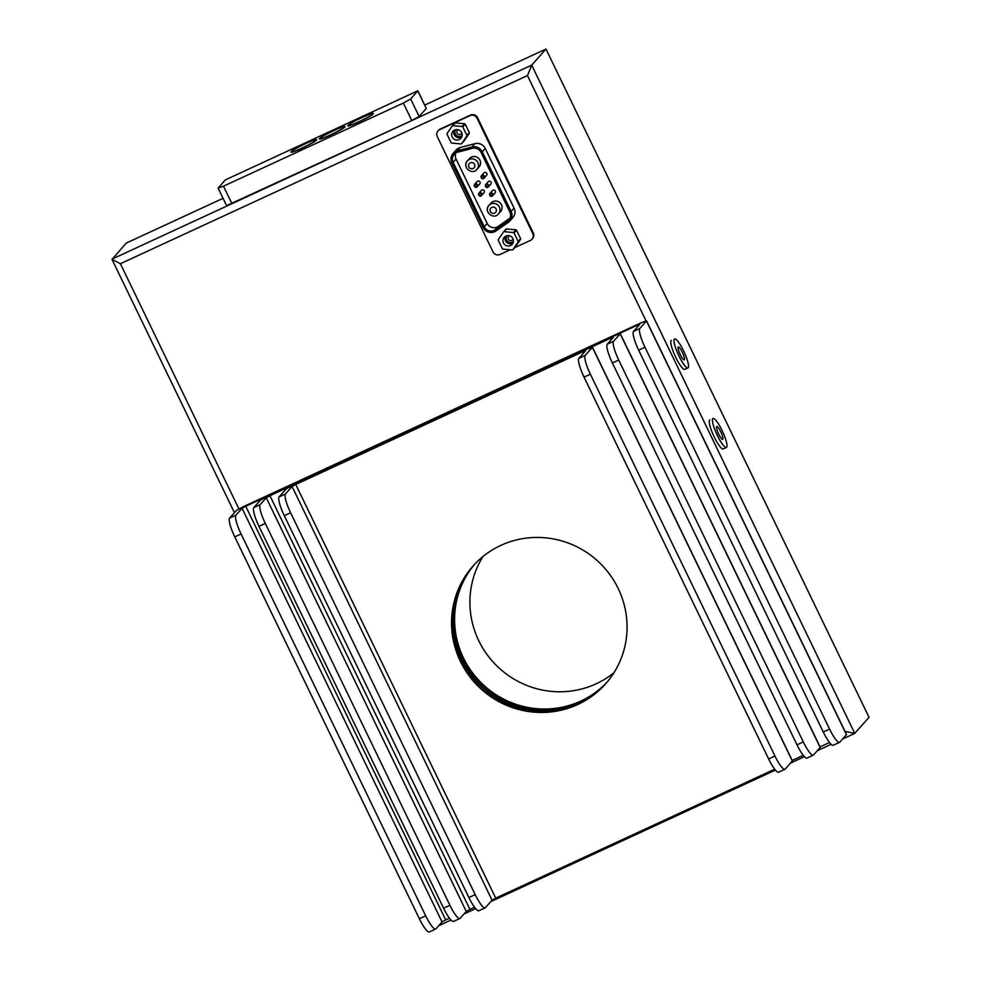 <?xml version="1.0" encoding="UTF-8"?>
<svg xmlns="http://www.w3.org/2000/svg" width="981" height="981" viewBox="0 0 981 981"><rect width="100%" height="100%" fill="white"/><g stroke="black" fill="none" stroke-linecap="round" stroke-linejoin="round"><path stroke-width="1.47" d="M844.972 731.311L854.635 733.469L869.031 717.307L545.976 49.05L424.785 105.065M223.043 198.321L126.304 243.043L112.018 259.413L234.434 512.658M854.758 733.383L531.714 65.126L545.976 49.05M713.028 418.47L712.991 418.495A15.966 3.176 -114.8 0 0 717.405 435.564A15.966 3.176 -114.8 0 0 726.394 447.471L723.23 448.93A15.966 3.176 65.2 0 1 714.242 437.023A15.966 3.176 65.2 0 1 709.839 419.942A15.966 3.176 65.2 0 0 714.242 437.023A15.966 3.176 65.2 0 0 723.23 448.93L726.418 447.459A15.966 3.176 -114.8 0 1 717.43 435.552A15.966 3.176 -114.8 0 1 713.028 418.47A15.966 3.176 -114.8 0 1 722.605 431.628A15.966 3.176 -114.8 0 1 726.418 447.459M674.536 338.935L674.572 338.923A15.966 3.176 -114.8 0 0 678.938 356.005A15.966 3.176 -114.8 0 0 687.939 367.912L684.775 369.371A15.966 3.176 65.2 0 1 675.786 357.464A15.966 3.176 65.2 0 1 671.384 340.395A15.966 3.176 65.2 0 0 675.786 357.464A15.966 3.176 65.2 0 0 684.775 369.371L687.963 367.9A15.966 3.176 -114.8 0 1 678.975 355.993A15.966 3.176 -114.8 0 1 674.572 338.923A15.966 3.176 -114.8 0 1 684.149 352.081A15.966 3.176 -114.8 0 1 687.963 367.9M112.03 259.119L531.714 65.126L527.459 75.562L120.393 263.717L112.018 259.413M580.826 701.059A88.682 86.586 41.6 0 1 473.492 674.094A88.682 86.586 41.6 0 1 474.534 564.382A88.682 86.586 41.6 0 0 473.492 674.094A88.682 86.586 41.6 0 0 580.826 701.059A88.682 86.586 41.6 0 0 607.141 682.077A88.682 86.586 41.6 0 1 580.826 701.059M483.008 556.497A88.682 86.586 -138.4 0 0 492.585 661.415A88.682 86.586 -138.4 0 0 596.117 683.818A88.682 86.586 -138.4 0 0 613.959 672.721M722.801 439.329A7.1 1.41 65.2 0 0 720.876 432.094A7.1 1.41 65.2 0 0 716.743 426.527A7.1 1.41 65.2 0 0 718.448 433.553A7.1 1.41 65.2 0 0 722.703 439.402A7.1 1.41 65.2 0 0 722.801 439.329M684.346 359.769A7.1 1.41 65.2 0 0 682.42 352.535A7.1 1.41 65.2 0 0 678.288 346.967A7.1 1.41 65.2 0 0 679.98 354.006A7.1 1.41 65.2 0 0 684.248 359.855A7.1 1.41 65.2 0 0 684.346 359.769M245.716 506.245L242.049 508.268L235.931 515.16A17.732 3.532 65.2 0 0 241.081 533.946L234.766 536.865A17.732 3.532 -114.8 0 1 229.628 518.078L236.249 510.611L243.582 506.552L641.169 322.774L646.54 320.836L639.833 328.463A17.732 3.532 65.2 0 0 644.983 347.249L638.668 350.168A17.732 3.532 -114.8 0 1 633.53 331.382L639.649 324.49L637 325.373L245.716 506.245L445.693 919.92L449.445 918.191M820.042 746.884L829.509 742.507M474.019 564.933A88.682 86.586 -138.4 0 0 483.878 687.399A88.682 86.586 -138.4 0 0 606.638 682.653A88.682 86.586 41.6 0 1 579.808 702.2A88.682 86.586 41.6 0 1 472.241 674.928A88.682 86.586 41.6 0 1 474.019 564.933M445.693 919.92L442.039 921.956L435.92 928.848A17.732 3.532 65.2 0 1 435.662 929.032L429.359 931.95A17.732 3.532 -114.8 0 1 419.365 918.719L234.766 536.865M646.54 320.836L846.517 734.511L839.822 742.151A17.732 3.532 65.2 0 1 839.564 742.335L833.261 745.253A17.732 3.532 -114.8 0 1 823.267 732.022L638.668 350.168M644.983 347.249L829.583 729.104A17.732 3.532 65.2 0 0 839.564 742.335M241.081 533.946L425.68 915.8A17.732 3.532 65.2 0 0 435.662 929.032M269.947 495.724L266.28 497.759L260.161 504.639A17.732 3.532 65.2 0 0 265.299 523.425L258.996 526.343A17.732 3.532 -114.8 0 1 253.846 507.557L260.48 500.102L267.801 496.03L614.903 335.588L620.274 333.65L613.579 341.29A17.732 3.532 65.2 0 0 618.717 360.064L612.402 362.982A17.732 3.532 -114.8 0 1 607.264 344.196L613.383 337.317L610.734 338.2L269.947 495.724L469.924 909.399L474.559 907.266M792.207 760.434L803.243 755.321M473.492 565.51A88.682 86.586 -138.4 0 0 482.86 688.552A88.682 86.586 -138.4 0 0 606.135 683.242A88.682 86.586 41.6 0 1 578.79 703.352A88.682 86.586 41.6 0 1 470.978 675.762A88.682 86.586 41.6 0 1 473.492 565.51M469.924 909.399L466.257 911.435L460.138 918.326A17.732 3.532 65.2 0 1 459.893 918.51L453.578 921.429A17.732 3.532 -114.8 0 1 443.596 908.198L258.996 526.343M620.274 333.65L820.263 747.326L813.556 754.965A17.732 3.532 65.2 0 1 813.31 755.149L806.995 758.068A17.732 3.532 -114.8 0 1 797.001 744.837L612.402 362.982M265.299 523.425L449.899 905.279A17.732 3.532 65.2 0 0 459.893 918.51M618.717 360.064L803.316 741.93A17.732 3.532 65.2 0 0 813.31 755.149M295.747 484.467L292.08 486.502L285.459 493.97A17.732 3.532 65.2 0 0 290.597 512.756L284.282 515.663A17.732 3.532 -114.8 0 1 279.144 496.889L286.28 488.845L293.613 484.786L587.067 349.138L592.438 347.2L585.228 355.404A17.732 3.532 65.2 0 0 590.366 374.19L584.051 377.109A17.732 3.532 -114.8 0 1 578.913 358.323L585.534 350.855L582.898 351.738L295.747 484.467L495.724 898.155L774.708 769.202M500.85 545.387A88.682 86.586 -138.4 0 0 472.989 566.074A88.682 86.586 -138.4 0 0 481.83 689.704A88.682 86.586 -138.4 0 0 605.633 683.818A88.682 86.586 -138.4 0 0 608.894 573.296A88.682 86.586 -138.4 0 0 500.85 545.387M495.724 898.155L492.057 900.178L485.436 907.646A17.732 3.532 65.2 0 1 485.19 907.842L478.875 910.76A17.732 3.532 -114.8 0 1 468.881 897.529L284.282 515.663M592.438 347.2L792.415 760.876L785.205 769.079A17.732 3.532 65.2 0 1 784.959 769.276L778.644 772.194A17.732 3.532 -114.8 0 1 768.65 758.963L584.051 377.109M290.597 512.756L475.196 894.611A17.732 3.532 65.2 0 0 485.19 907.842M590.366 374.19L774.965 756.044A17.732 3.532 65.2 0 0 784.959 769.276M476.938 169.37L479.022 167.015A6.389 6.229 -138.4 0 0 478.385 158.125A6.389 6.229 -138.4 0 0 469.47 158.542L467.385 160.896A6.389 6.229 41.6 0 1 477.845 162.515A6.389 6.229 41.6 0 1 476.938 169.37C471.971 175.734 461.634 166.733 467.385 160.896A6.389 6.229 41.6 0 0 466.478 167.763M498.471 213.919L500.555 211.565A6.389 6.229 -138.4 0 0 499.93 202.675A6.389 6.229 -138.4 0 0 491.015 203.092L488.918 205.446A6.389 6.229 41.6 0 1 499.378 207.065A6.389 6.229 41.6 0 1 498.471 213.919C493.517 220.284 483.167 211.283 488.918 205.446A6.389 6.229 41.6 0 0 488.011 212.313M484.013 192.754A1.778 1.729 -138.4 0 0 483.841 190.289A1.778 1.729 -138.4 0 0 481.364 190.4L478.912 193.159A1.778 1.729 41.6 0 1 481.818 193.613A1.778 1.729 41.6 0 1 481.573 195.513A1.778 1.729 41.6 0 1 478.667 195.072A1.778 1.729 41.6 0 1 478.912 193.159C478.998 196.151 479.881 196.936 481.573 195.513L484.013 192.754M495.086 192.975A1.778 1.729 -138.4 0 0 494.915 190.51A1.778 1.729 -138.4 0 0 492.437 190.621L489.985 193.38A1.778 1.729 41.6 0 1 492.891 193.821A1.778 1.729 41.6 0 1 492.634 195.734A1.778 1.729 41.6 0 1 489.74 195.28A1.778 1.729 41.6 0 1 489.985 193.38C490.071 196.359 490.954 197.144 492.634 195.734L495.086 192.975M490.819 184.158A1.778 1.729 -138.4 0 0 490.647 181.693A1.778 1.729 -138.4 0 0 488.17 181.804L485.73 184.563A1.778 1.729 41.6 0 1 488.624 185.017A1.778 1.729 41.6 0 1 488.379 186.917A1.778 1.729 41.6 0 1 485.472 186.476A1.778 1.729 41.6 0 1 485.73 184.563C485.816 187.543 486.699 188.327 488.379 186.917L490.819 184.158M486.564 175.354A1.778 1.729 -138.4 0 0 486.392 172.877A1.778 1.729 -138.4 0 0 483.915 172.999L481.463 175.746A1.778 1.729 41.6 0 1 484.369 176.2A1.778 1.729 41.6 0 1 484.111 178.101A1.778 1.729 41.6 0 1 481.217 177.659A1.778 1.729 41.6 0 1 481.463 175.746C481.548 178.738 482.431 179.523 484.111 178.101L486.564 175.354M479.758 183.95A1.778 1.729 -138.4 0 0 479.574 181.473A1.778 1.729 -138.4 0 0 477.097 181.595L474.657 184.342A1.778 1.729 41.6 0 1 477.563 184.796A1.778 1.729 41.6 0 1 477.306 186.697A1.778 1.729 41.6 0 1 474.399 186.255A1.778 1.729 41.6 0 1 474.657 184.342C474.743 187.334 475.626 188.119 477.306 186.697L479.758 183.95M451.677 143.079L460.984 143.949A0.711 0.687 -138.4 0 0 461.61 143.655L466.821 136.077A0.711 0.687 -138.4 0 0 466.87 135.378L462.787 126.929A0.711 0.687 -138.4 0 0 462.21 126.524L452.903 125.654A0.711 0.687 -138.4 0 0 452.278 125.936L447.066 133.526A0.711 0.687 -138.4 0 0 447.017 134.213L451.101 142.674A0.711 0.687 -138.4 0 0 451.677 143.079M463.952 141.019A0.711 0.687 41.6 0 0 464.062 140.896L469.274 133.318A0.711 0.687 41.6 0 0 469.323 132.619L465.239 124.17L462.787 126.929M452.388 125.813L454.718 123.189A0.711 0.687 41.6 0 1 455.356 122.895L452.903 125.654M465.239 124.17A0.711 0.687 41.6 0 0 464.651 123.765L455.356 122.895M461.818 132.925A2.587 2.526 41.6 0 1 457.085 133.109A2.587 2.526 41.6 0 1 458.225 129.737M454.632 130.019A5.322 5.199 -138.4 0 0 453.492 138.689A5.322 5.199 -138.4 0 0 461.119 131.699A5.322 5.199 -138.4 0 0 454.632 130.019M454.166 130.277A5.322 5.199 -138.4 0 0 461.769 137.021M455.589 129.688A4.439 4.329 41.6 0 0 462.174 135.537A4.439 4.329 41.6 0 1 455.037 134.323A4.439 4.329 41.6 0 1 455.54 129.7M503.535 231.97L498.311 239.548A0.711 0.687 -138.4 0 0 498.262 240.247L502.358 248.696A0.711 0.687 -138.4 0 0 502.934 249.1L512.241 249.971A0.711 0.687 -138.4 0 0 512.867 249.689L518.078 242.099A0.711 0.687 -138.4 0 0 518.127 241.412L514.044 232.951A0.711 0.687 -138.4 0 0 513.468 232.546L504.16 231.675A0.711 0.687 -138.4 0 0 503.535 231.97M503.645 231.847L505.975 229.211A0.711 0.687 41.6 0 1 506.613 228.929L504.16 231.675M515.197 247.053A0.711 0.687 41.6 0 0 515.319 246.93L520.531 239.352A0.711 0.687 41.6 0 0 520.58 238.653L516.496 230.204A0.711 0.687 41.6 0 0 515.908 229.799L506.613 228.929M513.075 238.959A2.587 2.526 41.6 0 1 508.342 239.131A2.587 2.526 41.6 0 1 509.482 235.771M505.889 236.053A5.322 5.199 -138.4 0 0 504.749 244.71A5.322 5.199 -138.4 0 0 512.376 237.733A5.322 5.199 -138.4 0 0 505.889 236.053M505.411 236.311A5.322 5.199 -138.4 0 0 513.026 243.055M513.419 241.62A4.439 4.329 41.6 0 1 506.294 240.357A4.439 4.329 41.6 0 1 506.797 235.734M513.431 241.559A4.439 4.329 41.6 0 1 506.846 235.722M514.62 247.715L530.329 240.455A5.322 5.199 -138.4 0 0 532.757 233.49L477.036 118.235A5.322 5.199 -138.4 0 0 469.997 115.648L439.709 129.651A5.322 5.199 -138.4 0 0 437.281 136.617L493.002 251.872A5.322 5.199 -138.4 0 0 500.04 254.459L510.157 249.787M438.029 130.902L438.544 130.326A5.322 5.199 41.6 0 1 440.211 129.087L470.512 115.084A5.322 5.199 41.6 0 1 477.551 117.659L533.272 232.926A5.322 5.199 41.6 0 1 532.511 238.641L531.996 239.217M457.318 150.829L471.984 146.991A8.866 8.657 41.6 0 1 482.296 151.81L485.252 148.474A8.866 8.657 -138.4 0 0 474.939 143.655L460.273 147.493A8.866 8.657 -138.4 0 0 456.055 150.081L453.099 153.404A8.866 8.657 41.6 0 1 457.318 150.829L460.273 147.493M485.252 148.474L514.069 208.095A8.866 8.657 -138.4 0 1 512.818 217.635L509.862 220.958A8.866 8.657 41.6 0 1 508.379 222.282L496.043 230.927A8.866 8.657 -138.4 0 1 482.995 227.371L451.849 162.944A8.866 8.657 41.6 0 1 453.099 153.404M482.296 151.81L511.113 211.43A8.866 8.657 41.6 0 1 509.862 220.958M507.557 221.13L495.209 229.775A7.443 7.272 41.6 0 1 484.258 226.783L453.112 162.356A7.443 7.272 41.6 0 1 457.71 152.178L472.376 148.339A7.443 7.272 41.6 0 1 481.033 152.386L509.85 212.019A7.443 7.272 41.6 0 1 507.557 221.13L509.752 218.665M455.907 152.926A7.443 7.272 -138.4 0 0 456.067 159.032L487.214 223.46A7.443 7.272 -138.4 0 0 498.164 226.439L509.985 218.162M225.323 179.915L218.113 188.131L223.472 186.194L403.338 103.054L410.671 98.983L417.881 90.779L225.323 179.915M347.74 125.776L347.826 125.936A14.188 1.202 -25.8 0 0 358.555 122.061A14.188 1.202 -25.8 0 0 373.369 113.588L373.295 113.428A14.188 1.202 154.2 0 1 358.482 121.902A14.188 1.202 154.2 0 1 347.74 125.776A14.188 1.202 154.2 0 1 359.99 118.517A14.188 1.202 154.2 0 1 373.295 113.428M319.34 138.91L319.426 139.069A14.188 1.202 -25.8 0 0 330.156 135.182A14.188 1.202 -25.8 0 0 344.969 126.708L344.895 126.549A14.188 1.202 154.2 0 1 330.082 135.022A14.188 1.202 154.2 0 1 319.34 138.91A14.188 1.202 154.2 0 1 331.59 131.65A14.188 1.202 154.2 0 1 344.895 126.549M290.94 152.03L291.026 152.19A14.188 1.202 -25.8 0 0 301.756 148.315A14.188 1.202 -25.8 0 0 316.569 139.842L316.495 139.682A14.188 1.202 154.2 0 1 301.682 148.156A14.188 1.202 154.2 0 1 290.94 152.03A14.188 1.202 154.2 0 1 303.19 144.771A14.188 1.202 154.2 0 1 316.495 139.682M218.113 188.131L226.574 205.63L411.799 120.553L419.132 116.494L426.269 108.45L417.808 90.951M417.881 90.779L426.269 108.45M120.393 263.717L238.923 508.894M646.025 320.836L527.459 75.562M637 325.373L637.65 326.734M235.931 515.16L229.628 518.078M639.833 328.463L633.53 331.382M646.467 321.008L846.444 734.683M829.583 729.104L823.267 732.022M425.68 915.8L419.365 918.719M242.049 508.268L442.039 921.956M610.734 338.2L611.396 339.549M613.579 341.29L607.264 344.196M260.161 504.639L253.846 507.557M266.28 497.759L466.257 911.435M449.899 905.279L443.596 908.198M620.2 333.822L820.177 747.497M803.316 741.93L797.001 744.837M582.898 351.738L583.548 353.099M585.228 355.404L578.913 358.323M285.459 493.97L279.144 496.889M292.08 486.502L492.057 900.178M475.196 894.611L468.881 897.529M592.365 347.36L792.341 761.048M774.965 756.044L768.65 758.963M474.546 164.342A3.188 3.115 41.6 0 1 471.481 168.793A3.188 3.115 41.6 0 1 469.077 163.827A3.188 3.115 41.6 0 1 474.546 164.342M496.079 208.892A3.188 3.115 41.6 0 1 493.014 213.343A3.188 3.115 41.6 0 1 490.623 208.377A3.188 3.115 41.6 0 1 496.079 208.892M481.095 194.017A1.067 1.042 41.6 0 1 480.065 195.501A1.067 1.042 41.6 0 1 479.268 193.846A1.067 1.042 41.6 0 1 481.095 194.017M492.155 194.238A1.067 1.042 41.6 0 1 491.138 195.722A1.067 1.042 41.6 0 1 490.341 194.066A1.067 1.042 41.6 0 1 492.155 194.238M487.9 185.421A1.067 1.042 41.6 0 1 486.87 186.905A1.067 1.042 41.6 0 1 486.073 185.25A1.067 1.042 41.6 0 1 487.9 185.421M483.633 176.605A1.067 1.042 41.6 0 1 482.615 178.088A1.067 1.042 41.6 0 1 481.818 176.433A1.067 1.042 41.6 0 1 483.633 176.605M476.827 185.201A1.067 1.042 41.6 0 1 475.81 186.684A1.067 1.042 41.6 0 1 475.012 185.029A1.067 1.042 41.6 0 1 476.827 185.201M469.323 132.619L466.87 135.378M464.651 123.765L462.21 126.524M464.062 140.896L461.61 143.655M469.274 133.318L466.821 136.077M520.531 239.352L518.078 242.099M515.319 246.93L512.867 249.689M520.58 238.653L518.127 241.412M516.496 230.204L514.044 232.951M515.908 229.799L513.468 232.546M471.984 146.991L474.939 143.655M511.113 211.43L514.069 208.095M495.209 229.775L498.164 226.439M453.112 162.356L456.067 159.032M484.258 226.783L487.214 223.46M419.132 116.494L410.671 98.983M231.933 203.692L223.472 186.194M411.799 120.553L403.338 103.054M438.679 925.733L451.002 920.031M463.927 914.071L475.65 908.639M490.745 901.662L775.419 770.085M790.514 763.108L804.42 756.682M817.332 750.71L831.152 744.321M842.581 739.036L854.635 733.469M454.767 123.116L452.327 125.875M464.001 140.97L461.56 143.717M506.024 229.149L503.584 231.908M515.258 246.991L512.818 249.75"/></g></svg>
